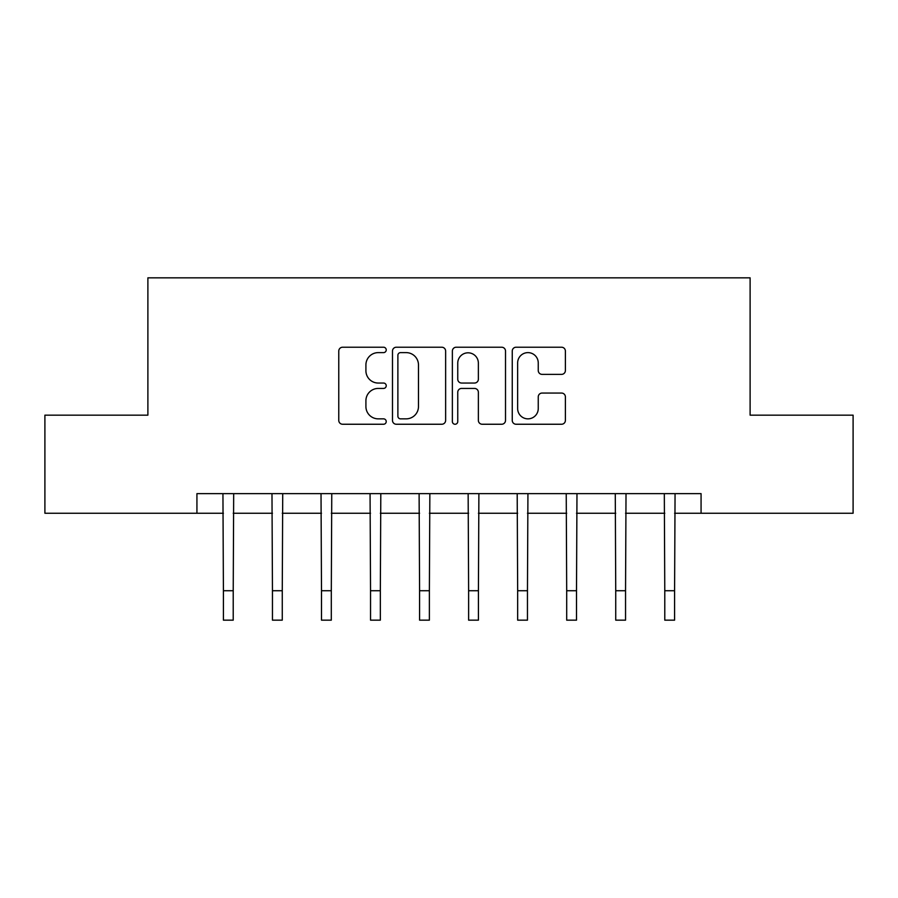 <?xml version="1.0" encoding="UTF-8"?>
<svg xmlns="http://www.w3.org/2000/svg" width="898" height="898" viewBox="0 0 898 898"><rect width="100%" height="100%" fill="white"/><g stroke="black" fill="none" stroke-linecap="round" stroke-linejoin="round"><path stroke-width="1.35" d="M386.23 349.928A2.694 2.694 0 0 0 383.536 347.223L342.621 347.223A3.85 3.85 0 0 0 338.771 351.073L338.771 420.399A3.85 3.85 0 0 0 342.621 424.249L383.536 424.249A2.694 2.694 0 0 0 386.23 421.555A2.694 2.694 0 0 0 383.536 418.85L378.238 418.85A12.325 12.325 0 0 1 365.913 406.536L365.913 400.755A12.325 12.325 0 0 1 378.238 388.43L383.536 388.43A2.694 2.694 0 0 0 386.23 385.736A2.694 2.694 0 0 0 383.536 383.042L378.238 383.042A12.325 12.325 0 0 1 365.913 370.717L365.913 364.936A12.325 12.325 0 0 1 378.238 352.622L383.536 352.622A2.694 2.694 0 0 0 386.23 349.928M561.542 374.376A3.85 3.85 0 0 0 565.392 370.526L565.392 351.073A3.85 3.85 0 0 0 561.542 347.223L516.103 347.223A3.85 3.85 0 0 0 512.253 351.073L512.253 420.399A3.85 3.85 0 0 0 516.103 424.249L561.542 424.249A3.85 3.85 0 0 0 565.392 420.399L565.392 396.905A3.85 3.85 0 0 0 561.542 393.055L542.1 393.055A3.85 3.85 0 0 0 538.25 396.905L538.25 408.556A10.305 10.305 0 0 1 527.945 418.85A10.305 10.305 0 0 1 517.641 408.556L517.641 362.915A10.305 10.305 0 0 1 527.945 352.622A10.305 10.305 0 0 1 538.25 362.915L538.25 370.526A3.85 3.85 0 0 0 542.1 374.376L561.542 374.376M196.931 513.241L44.9 513.241L44.9 415.157L147.889 415.157L147.889 277.841L750.111 277.841L750.111 415.157L853.1 415.157L853.1 513.241L701.069 513.241L701.069 493.631L196.931 493.631L196.931 513.241L223.411 513.241M445.632 351.073A3.85 3.85 0 0 0 441.782 347.223L396.332 347.223A3.85 3.85 0 0 0 392.482 351.073L392.482 420.399A3.85 3.85 0 0 0 396.332 424.249L441.782 424.249A3.85 3.85 0 0 0 445.632 420.399L445.632 351.073M456.218 347.223L501.668 347.223A3.85 3.85 0 0 1 505.518 351.073L505.518 420.399A3.85 3.85 0 0 1 501.668 424.249L482.215 424.249A3.85 3.85 0 0 1 478.365 420.399L478.365 392.28A3.85 3.85 0 0 0 474.514 388.43L461.617 388.43A3.85 3.85 0 0 0 457.756 392.28L457.756 421.555A2.694 2.694 0 0 1 455.062 424.249A2.694 2.694 0 0 1 452.368 421.555L452.368 351.073A3.85 3.85 0 0 1 456.218 347.223M233.222 513.241L272.453 513.241M282.264 513.241L321.495 513.241M331.306 513.241L370.537 513.241M380.337 513.241L419.579 513.241M429.379 513.241L468.621 513.241M478.421 513.241L517.663 513.241M527.463 513.241L566.694 513.241M576.505 513.241L615.736 513.241M625.547 513.241L664.778 513.241M674.589 513.241L701.069 513.241M400.575 352.622A2.694 2.694 0 0 0 397.881 355.316L397.881 416.156A2.694 2.694 0 0 0 400.575 418.85L406.154 418.85A12.325 12.325 0 0 0 418.479 406.536L418.479 364.936A12.325 12.325 0 0 0 406.154 352.622L400.575 352.622M478.365 363.118A10.305 10.305 0 0 0 468.06 352.813A10.305 10.305 0 0 0 457.756 363.118L457.756 379.192A3.85 3.85 0 0 0 461.617 383.042L474.514 383.042A3.85 3.85 0 0 0 478.365 379.192L478.365 363.118M222.94 493.631L223.411 590.727L233.222 590.727L233.682 493.631M223.411 590.727L223.411 620.159L233.222 620.159L233.222 590.727M271.982 493.631L272.453 590.727L282.264 590.727L282.724 493.631M272.453 590.727L272.453 620.159L282.264 620.159L282.264 590.727M321.024 493.631L321.495 590.727L331.306 590.727L331.766 493.631M321.495 590.727L321.495 620.159L331.306 620.159L331.306 590.727M370.066 493.631L370.537 590.727L380.337 590.727L380.808 493.631M370.537 590.727L370.537 620.159L380.337 620.159L380.337 590.727M419.108 493.631L419.579 590.727L429.379 590.727L429.85 493.631M419.579 590.727L419.579 620.159L429.379 620.159L429.379 590.727M468.15 493.631L468.621 590.727L478.421 590.727L478.892 493.631M468.621 590.727L468.621 620.159L478.421 620.159L478.421 590.727M517.192 493.631L517.663 590.727L527.463 590.727L527.934 493.631M517.663 590.727L517.663 620.159L527.463 620.159L527.463 590.727M566.234 493.631L566.694 590.727L576.505 590.727L576.976 493.631M566.694 590.727L566.694 620.159L576.505 620.159L576.505 590.727M615.276 493.631L615.736 590.727L625.547 590.727L626.018 493.631M615.736 590.727L615.736 620.159L625.547 620.159L625.547 590.727M664.318 493.631L664.778 590.727L674.589 590.727L675.06 493.631M664.778 590.727L664.778 620.159L674.589 620.159L674.589 590.727"/></g></svg>
